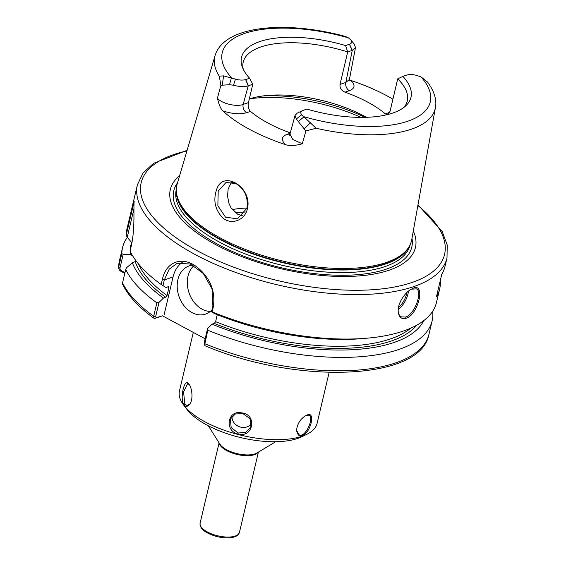 <?xml version="1.0" encoding="UTF-8"?>
<svg xmlns="http://www.w3.org/2000/svg" width="566" height="566" viewBox="0 0 566 566"><rect width="100%" height="100%" fill="white"/><g stroke="black" fill="none" stroke-linecap="round" stroke-linejoin="round"><path stroke-width="0.85" d="M124.959 272.706L120.82 270.378L119.879 268.383L123.197 254.332L121.831 253.639L118.662 267.06C118.711 269.275 119.525 270.711 121.11 271.383L124.803 273.364M205.147 338.779L162.492 315.835L154.78 318.446L156.322 317.703L155.643 316.635L159.004 302.414L156.86 302.838A159.06 65.168 -166.7 0 1 125.723 269.451L126.508 267.775L132.352 262.794A151.497 62.069 -166.7 0 0 163.482 298.056L165.718 297.299L167.048 295.544L168.88 287.783L168.222 286.707L165.987 287.471L162.966 285.667L164.324 279.922L169.213 269.147L177.179 263.275L190.36 264.025L203.335 273.498L212.045 288.837L212.887 306.043L211.528 311.795L212.137 311.894L213.304 306.949C215.596 291.674 210.566 278.705 198.213 268.043C183.441 255.507 166.149 260.855 162.364 279.54L161.19 284.493A159.06 65.168 -166.7 0 1 130.06 251.106L131.234 246.16C135.189 228.65 133.406 209.583 134.163 201.475L126.168 235.3L127.237 237.246L133.951 208.847M440.298 280.524A159.06 65.168 -166.7 0 1 439.655 289.007A159.06 65.168 -166.7 0 1 436.428 296.881L441.77 274.291A159.06 65.168 13.3 0 0 444.996 266.416L446.998 257.94A159.06 65.168 -166.7 0 1 413.619 286.665A159.06 65.168 -166.7 0 1 195.015 254.445A159.06 65.168 -166.7 0 1 137.411 184.757L126.89 229.244A159.06 65.168 -166.7 0 0 126.168 235.3M217.443 98.123C218.872 104.632 220.69 108.898 222.898 110.929C232.251 113.95 240.182 114.537 246.691 112.676A6.36 4.861 71.2 0 1 243.168 104.413C236.602 107.207 221.122 103.422 217.443 98.123L220.91 85.275L229.527 84.709L233.475 85.218C239.425 86.796 244.349 86.987 248.233 85.813L252.783 84.263L249.606 78.249A87.058 35.665 -166.7 0 1 242.298 66.979A87.058 35.665 -166.7 0 1 345.593 45.563L347.701 51.938L352.25 50.388L355.498 47.516L354.238 44.098M246.691 112.676L250.505 111.375C248.495 109.266 247.802 106.344 248.439 102.616L243.168 104.413L248.233 85.813L245.637 79.594C242.906 80.372 239.524 80.216 235.491 79.134L223.591 75.872L222.268 85.098M295.042 115.414L296.266 119.001L305.873 130.979L316.083 128.241L301.728 114.756C300.157 112.839 300.567 111.396 302.952 110.427L297.313 113.101L295.042 115.414L289.926 134.199L292.841 139.505L302.322 143.785C295.261 145.724 289.7 146.021 285.632 144.677A114.523 46.921 -166.7 0 1 222.898 110.929M250.505 111.375A84.306 34.54 13.3 0 0 290.287 132.869M290.181 133.272L286.997 134.361A6.36 4.861 -108.8 0 0 289.615 134.906M340.025 84.419C339.692 88.041 341.348 90.631 345.005 92.18L349.378 90.694A6.36 4.861 71.2 0 1 345.854 82.431L340.025 84.419L347.701 51.938A84.306 34.54 -166.7 0 0 260.905 46.936A84.306 34.54 -166.7 0 0 243.21 62.161A84.306 34.54 -166.7 0 0 243.281 69.293M349.378 90.694C355.059 88.409 355.526 84.985 350.779 80.414L349.066 79.749L345.854 82.431L352.25 50.388L349.555 44.212L345.593 45.563M389.719 112.365L385.312 113.865A84.306 34.54 13.3 0 0 345.005 92.18M350.786 80.414A115.323 47.247 -166.7 0 1 392.91 99.191M385.312 113.865L387.257 114.643M388.035 114.452L390.045 111.325L397.721 78.851A84.306 34.54 -166.7 0 1 407.294 100.946A84.306 34.54 -166.7 0 1 404.032 107.292M223.591 75.872L219.254 76.155A113.235 46.391 -166.7 0 1 215.052 55.631C224.157 25.229 286.177 20.383 345.203 36.387L348.408 37.865L350.779 39.875L354.387 44.282M350.779 39.875C352.349 41.799 351.939 43.242 349.555 44.212M219.254 76.155L220.91 85.275M249.606 78.249L245.637 79.594M252.783 84.263L248.439 102.616M303.977 129.048L310.578 122.666M302.952 110.427L306.913 109.075A87.058 35.665 -166.7 0 0 405.949 105.658A87.058 35.665 -166.7 0 0 402.9 76.389L406.869 75.037C409.6 74.266 412.982 74.422 417.008 75.504L421.054 76.948L427.514 82.042C435.678 93.001 436.634 102.043 435.395 107.717A113.235 46.391 -166.7 0 1 316.083 128.241M302.322 143.785L305.873 130.979M397.721 78.851L402.9 76.389M435.395 107.717L411.751 239.637A120.572 49.398 -166.7 0 1 409.303 246.309A120.572 49.398 -166.7 0 1 386.217 262.497A120.572 49.398 -166.7 0 1 256.483 253.511A120.572 49.398 -166.7 0 1 176.323 191.237A120.572 49.398 -166.7 0 1 177.123 184.176L215.052 55.631M247.314 209.066C253.129 187.594 222.636 168.838 216.53 189.872C213.092 200.244 215.009 209.448 222.289 217.471C230.581 225.431 244.689 220.761 247.314 209.066L246.91 208.217L237.465 218.865L225.523 217.153L217.86 205.734L218.2 191.145L226.06 182.422L235.965 183.61C244.774 189.15 248.417 197.357 246.91 208.217M249.316 98.923A84.306 34.54 -166.7 0 1 267.527 95.456A84.306 34.54 -166.7 0 1 366.343 117.311M131.928 242.856L127.237 237.246M123.197 254.332L130.314 254.495L132.578 255.719M439.655 289.007L436.485 302.428A159.06 65.168 -166.7 0 1 367.299 338.164A159.06 65.168 -166.7 0 1 212.137 311.894M406.14 318.297C419.307 313.79 426.049 280.304 411.8 288.964C405.037 292.006 397.41 303.659 398.202 311.555C398.881 317.229 401.527 319.479 406.14 318.297L405.61 317.052L401.28 316.861C399.525 315.899 398.492 313.996 398.181 311.137M156.86 302.838L153.683 316.26L154.023 318.311C138.762 307.288 128.305 295.976 122.645 284.387L122.553 282.873L125.723 269.451M118.662 267.06L119.384 261.011A159.06 65.168 -166.7 0 0 118.662 267.06L119.879 268.383M159.004 302.414L163.482 298.056M154.023 318.311L154.78 318.446M136.272 261.124L132.352 262.794M161.19 284.493L162.966 285.667M168.703 286.75L168.222 286.707M231.536 182.061L228.14 189.072L227.553 196.218L229.018 203.548L230.978 207.736L237.642 214.217L242.51 215.802M230.624 183.243A84.306 34.54 -166.7 0 1 233.334 182.493M211.528 311.795L214.549 313.592A151.497 62.069 -166.7 0 0 362.311 338.602L367.299 338.164M207.8 330.24L207.573 328.535L204.213 342.755L204.581 345.048L207.8 330.24A159.06 65.168 -166.7 0 0 432.148 320.773L428.978 334.195A159.06 65.168 -166.7 0 1 204.623 343.661L204.213 342.755M428.978 334.195C420.941 380.932 296.556 384.477 205.175 345.833L204.581 345.048M432.686 311.215A159.06 65.168 -166.7 0 1 432.148 320.773M423.715 320.674A151.497 62.069 -166.7 0 1 212.045 324.184L207.573 328.535M156.322 317.703L162.492 315.835M121.831 253.639A159.06 65.168 -166.7 0 1 122.56 247.59A159.06 65.168 -166.7 0 1 127.336 237.373M130.314 254.495A151.497 62.069 -166.7 0 1 130.145 251.276M130.152 250.717A151.497 62.069 -166.7 0 1 131.694 242.581M193.841 265.695A25.449 19.435 -108.8 0 0 187.855 288.342A25.449 19.435 -108.8 0 0 202.097 309.163A25.449 19.435 -108.8 0 0 210.276 311.456M211.995 309.828A25.449 19.435 71.2 0 1 205.536 314.102A25.449 19.435 71.2 0 1 191.994 312.602A25.449 19.435 71.2 0 1 177.243 287.79A25.449 19.435 71.2 0 1 189.129 265.921A25.449 19.435 71.2 0 1 192.865 265.157M164.041 315.071L173.047 276.951A31.809 24.296 71.2 0 1 182.188 262.412M217.259 314.689L215.611 321.672L214.281 323.427L212.045 324.184M398.223 309.496A15.905 7.931 118.3 0 0 408.454 291.157M406.919 292.502A14.949 7.457 -61.7 0 1 398.457 307.593M411.369 289.184L416.35 288.858C422.88 291.249 414.828 314.505 405.61 317.052M235.477 212.816A85.119 34.873 -166.7 0 1 245.389 212.031M232.223 209.554A84.306 34.54 -166.7 0 1 246.953 208.055M413.3 230.999A125.935 51.591 -166.7 0 1 388.998 270.237A125.935 51.591 -166.7 0 1 229.669 251.495A125.935 51.591 -166.7 0 1 179.613 175.757M329.143 372.421L317.087 423.418A70.7 28.965 -166.7 0 1 306.765 434.348A70.7 28.965 -166.7 0 1 302.251 436.181A70.7 28.965 -166.7 0 1 237.755 434.384A70.7 28.965 -166.7 0 1 183.816 405.277A70.7 28.965 -166.7 0 1 179.479 390.887L193.303 332.405M183.971 405.008C185.747 406.975 187.643 406.728 189.674 404.258C193.508 399.695 192.051 387.703 188.917 384.109C184.643 376.524 179.401 398.697 183.971 405.008L184.863 404.322L183.575 391.955L187.629 383.621L189.2 384.505M307.281 414.92L306.185 415.38C300.518 418.677 297.299 423.679 296.527 430.401C298.162 437.596 301.834 437.858 307.543 431.179C312.75 423.149 313.514 412.19 307.281 414.92L306.503 415.295L309.248 415.303C314.505 417.312 305.173 438.997 298.855 434.624L296.527 430.082M237.939 434.037C253.794 438.24 257.424 413.824 241.18 412.812C227.49 409.968 224.327 430.839 237.939 434.037L238.222 433.025L231.169 427.549L230.404 419.038L235.322 413.994L242.835 413.541L250.03 418.649L250.901 426.877L245.835 432.29L238.222 433.025M189.893 403.947L187.028 405.553L184.863 404.322M251.502 423.892A10.973 9.997 20.9 0 1 239.248 426.679A10.973 9.997 20.9 0 1 231.954 416.442M305.831 415.564L306.503 415.295M306.765 434.348L301.82 436.747A65.932 27.012 -166.7 0 1 297.61 438.459A65.932 27.012 -166.7 0 1 237.465 436.782A65.932 27.012 -166.7 0 1 187.162 409.642L183.816 405.277M275.656 441.728L256.957 453.012A20.588 8.433 -166.7 0 1 254.933 453.925A20.588 8.433 -166.7 0 1 226.648 449.758A20.588 8.433 -166.7 0 1 219.997 444.275L208.33 425.809M258.054 452.347A20.199 8.278 -166.7 0 1 254.424 454.689A20.199 8.278 -166.7 0 1 226.662 450.6A20.199 8.278 -166.7 0 1 219.311 443.192M258.407 452.135L239.432 532.422A20.199 8.278 -166.7 0 1 235.187 536.066A20.199 8.278 -166.7 0 1 207.425 531.976A20.199 8.278 -166.7 0 1 200.109 523.125L219.092 442.838M286.997 134.361C281.295 136.654 280.842 140.092 285.639 144.67M352.08 50.445L349.441 44.254M245.757 79.558L248.396 85.749M235.491 79.134L233.475 85.218M229.527 84.709L231.452 77.691A106.882 43.787 -166.7 0 1 244.668 33.429A106.882 43.787 -166.7 0 1 348.408 37.865M421.054 76.948A106.882 43.787 -166.7 0 1 407.838 121.202A106.882 43.787 -166.7 0 1 304.098 116.766L298.133 121.619M296.266 119.001L301.728 114.756M121.478 270.838L122.114 271.913M121.11 271.383L120.82 270.378M155.643 316.635L153.683 316.26A159.06 65.168 -166.7 0 1 122.553 282.873M168.88 287.783A146.339 59.954 -166.7 0 1 167.678 286.891M167.048 295.544A146.339 59.954 -166.7 0 1 138.422 263.848M165.718 297.299A147.924 60.604 -166.7 0 1 135.295 261.796M249.627 98.824A100.21 41.056 -166.7 0 1 360.995 117.388M173.047 276.951L164.324 279.922L162.364 279.54M212.887 306.043L213.304 306.949M156.534 317.632L154.985 318.389M263.091 95.937A98.618 40.405 -166.7 0 1 365.028 117.346M409.303 246.309L408.631 247.484A120.19 49.242 -166.7 0 1 385.616 263.622A120.19 49.242 -166.7 0 1 220.443 239.276A120.19 49.242 -166.7 0 1 176.401 192.589L176.323 191.237M409.246 246.408A120.119 49.214 -166.7 0 1 385.467 264.032A120.119 49.214 -166.7 0 1 220.379 239.701A120.119 49.214 -166.7 0 1 176.33 191.35M410.095 244.781L410.06 244.936A120.119 49.214 -166.7 0 1 384.852 266.628A120.119 49.214 -166.7 0 1 219.764 242.29A120.119 49.214 -166.7 0 1 176.259 189.667L176.295 189.511M411.991 238.3A122.298 50.105 -166.7 0 1 386.111 269.197A122.298 50.105 -166.7 0 1 218.044 244.427A122.298 50.105 -166.7 0 1 177.512 182.868M417.864 205.508A155.883 63.866 -166.7 0 1 411.857 282.533A155.883 63.866 -166.7 0 1 197.626 250.957A155.883 63.866 -166.7 0 1 186.936 150.924M410.69 328.209A146.339 59.954 -166.7 0 1 215.611 321.672M416.718 325.224A147.924 60.604 -166.7 0 1 214.281 323.427M239.432 532.422C238.06 534.934 237.09 536.129 236.517 536.009L233.362 537.254C229.011 538.733 217.62 538.16 207.644 533.045C202.295 530.285 199.784 526.981 200.109 523.125M289.926 134.213L289.36 135.203L290.372 134.736M348.805 80.443L349.137 80.91L355.505 47.516M122.56 247.59L119.384 261.011M446.998 257.94L447.225 244.993L442.195 231.572L417.977 204.885M187.12 150.308L153.52 163.333L143.007 173.076L137.411 184.757"/></g></svg>
